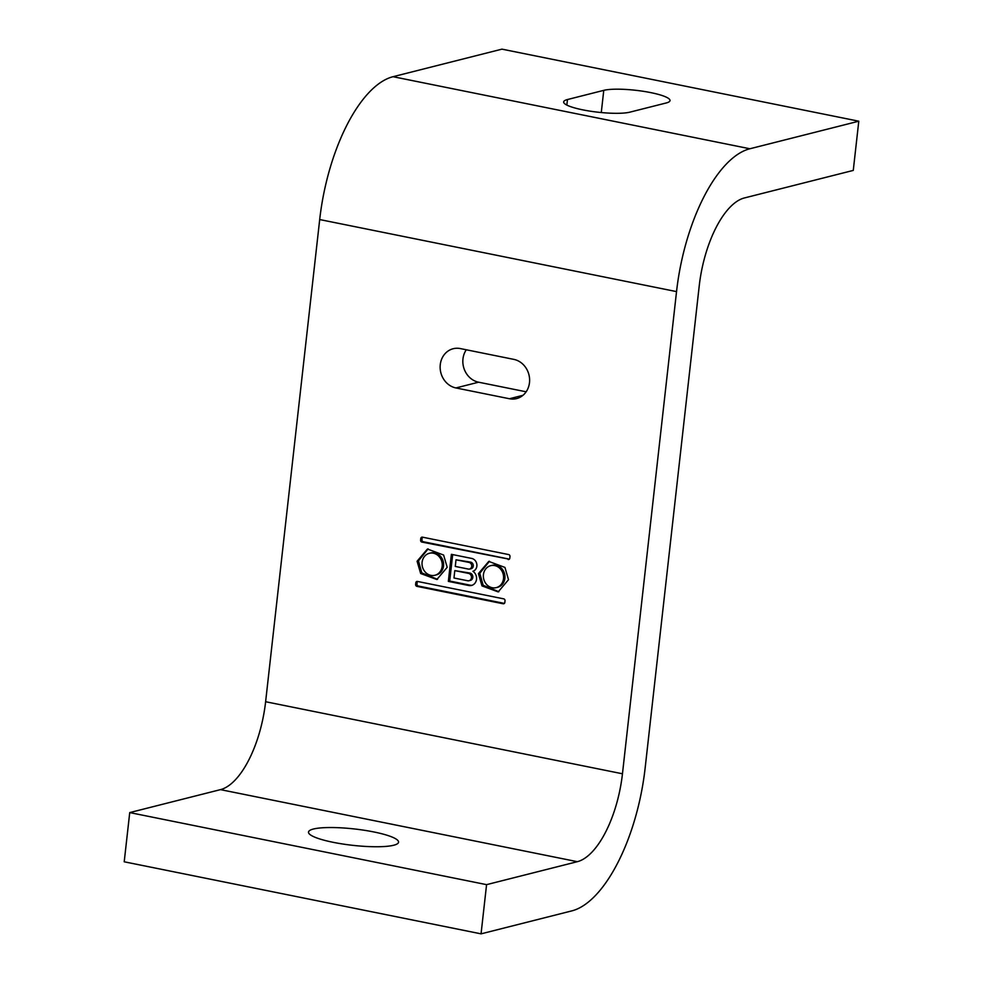 <?xml version="1.0" encoding="UTF-8"?>
<svg xmlns="http://www.w3.org/2000/svg" width="983" height="983" viewBox="0 0 983 983"><rect width="100%" height="100%" fill="white"/><g stroke="black" fill="none" stroke-linecap="round" stroke-linejoin="round"><path stroke-width="1.47" d="M469.751 569.083L471.115 568.739A3.404 3.01 -104.2 0 0 470.648 562.129L456.014 559.794L455.276 566.429L468.547 569.108A3.404 3.01 -104.2 0 0 469.284 562.473L456.014 559.794M469.026 580.732L470.39 580.388A3.772 3.342 -104.2 0 0 469.886 573.04L454.797 570.619L453.974 577.992L467.687 580.769A3.772 3.342 -104.2 0 0 468.522 573.384L454.797 570.619M476.522 579.282A7.803 6.906 -104.2 0 0 472.921 571.295A6.66 5.898 -104.2 0 0 476.866 566.122A6.66 5.898 -104.2 0 0 471.693 558.43L451.381 554.326L448.346 581.383L468.756 585.512A7.803 6.906 -104.2 0 0 471.521 585.45A7.803 6.906 -104.2 0 0 476.522 579.282M434.916 575.264L436.28 574.908A11.329 10.027 -104.2 0 0 443.53 565.962A11.329 10.027 -104.2 0 0 430.714 552.95L429.362 553.294A11.329 10.027 -104.2 0 0 422.1 562.251A11.329 10.027 -104.2 0 0 434.916 575.264A11.329 10.027 -104.2 0 0 442.178 566.306A11.329 10.027 -104.2 0 0 429.362 553.294M417.087 561.232L420.663 573.519L436.845 579.515L447.191 567.314L443.616 555.039L427.433 549.03L417.087 561.232M428.121 548.883L418.439 560.888L421.818 572.905L437.521 579.331M496.243 587.637L497.607 587.293A11.329 10.027 -104.2 0 0 504.869 578.348A11.329 10.027 -104.2 0 0 492.053 565.336L490.689 565.68A11.329 10.027 -104.2 0 0 483.427 574.637A11.329 10.027 -104.2 0 0 496.243 587.637A11.329 10.027 -104.2 0 0 503.505 578.692A11.329 10.027 -104.2 0 0 490.689 565.68M508.518 579.7L504.943 567.424L488.76 561.416L478.414 573.617L481.989 585.905L498.172 591.901L508.518 579.7M489.448 561.256L479.778 573.273L483.144 585.278L498.848 591.717M529.481 382.67A20.139 17.829 -104.2 0 0 513.851 359.385L460.327 348.572A20.139 17.829 -104.2 0 0 453.175 348.732A20.139 17.829 -104.2 0 0 440.187 368.65A20.139 17.829 -104.2 0 0 455.903 387.941L509.427 398.742A20.139 17.829 -104.2 0 0 516.579 398.594A20.139 17.829 -104.2 0 0 529.481 382.67M582.808 109.863A35.241 6.402 6.4 0 0 629.906 112.148L666.216 102.969A35.241 6.402 6.4 0 0 670.013 100.585A35.241 6.402 6.4 0 0 643.509 91.333A35.241 6.402 6.4 0 0 603.771 90.35L567.461 99.541A35.241 6.402 6.4 0 0 563.664 101.913A35.241 6.402 6.4 0 0 582.808 109.863M373.945 831.974A45.316 8.233 6.4 0 0 308.502 832.085A45.316 8.233 6.4 0 0 333.114 842.308A45.316 8.233 6.4 0 0 398.557 842.185A45.316 8.233 6.4 0 0 373.945 831.974M481.056 933.85L486.573 884.651L577.328 861.686A80.557 34.466 101.4 0 0 622.46 773.781L676.537 291.607A130.899 56.006 -78.6 0 1 749.882 148.765L858.786 121.204L853.269 170.415L744.364 197.964A80.557 34.466 -78.6 0 0 699.232 285.869L645.143 768.042A130.899 56.006 101.4 0 1 571.811 910.885L481.056 933.85L124.214 861.796L129.731 812.585L220.487 789.632A80.557 34.466 101.4 0 0 265.619 701.727L319.696 219.553A130.899 56.006 -78.6 0 1 393.04 76.699L501.944 49.15L858.786 121.204M508.125 559.499A1.683 1.487 -104.2 0 0 509.796 558.16L509.98 556.513A1.683 1.487 -104.2 0 0 508.678 554.572L422.444 537.16A1.683 1.487 -104.2 0 0 420.773 538.5L420.589 540.146A1.683 1.487 -104.2 0 0 421.891 542.075L509.255 559.204M505.016 600.797A1.683 1.487 -104.2 0 0 503.714 598.856L417.48 581.444A1.683 1.487 -104.2 0 0 415.809 582.784L415.625 584.418A1.683 1.487 -104.2 0 0 416.927 586.36L503.161 603.771A1.683 1.487 -104.2 0 0 504.832 602.432L505.016 600.797M486.573 884.651L129.731 812.585M466.298 349.788A20.139 17.829 -104.2 0 0 478.598 382.203L526.151 391.799M417.615 581.469A1.683 1.487 -104.2 0 0 417.161 582.44L416.989 584.074A1.683 1.487 -104.2 0 0 418.291 586.015L504.377 603.402M422.579 537.185A1.683 1.487 -104.2 0 0 422.137 538.156L421.953 539.79A1.683 1.487 -104.2 0 0 423.255 541.731L509.354 559.118M452.671 554.584L449.71 581.039L470.12 585.168A7.803 6.906 -104.2 0 0 472.196 585.241M449.71 581.039L448.346 581.383M749.882 148.765L393.04 76.699M676.537 291.607L319.696 219.553M622.46 773.781L265.619 701.727M577.328 861.686L220.487 789.632M566.847 105.07L567.461 99.541M601.277 112.541L603.771 90.35M522.944 395.326L509.427 398.742M478.598 382.203L455.903 387.941M504.291 603.488L503.161 603.771M418.291 586.015L416.927 586.36M416.989 584.074L415.625 584.418M417.161 582.44L415.809 582.784M423.255 541.731L421.891 542.075M421.953 539.79L420.589 540.146M422.137 538.156L420.773 538.5M470.12 585.168L468.756 585.512M469.886 573.04L468.522 573.384M470.648 562.129L469.284 562.473"/></g></svg>
